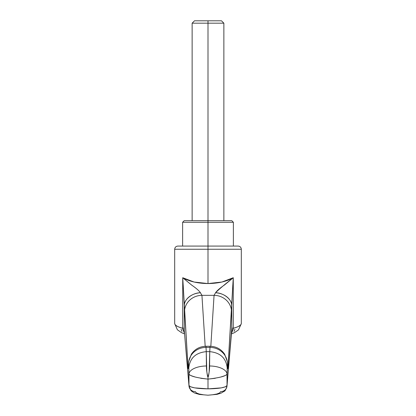 <?xml version="1.0" encoding="UTF-8"?>
<svg xmlns="http://www.w3.org/2000/svg" width="416" height="416" viewBox="0 0 416 416"><rect width="100%" height="100%" fill="white"/><g stroke="black" fill="none" stroke-linecap="round" stroke-linejoin="round"><path stroke-width="0.62" d="M194.678 376.844C190.57 375.591 188.666 374.681 188.968 374.114L188.968 385.492L184.252 330.314L184.257 305.781L188.032 367.354L188.287 368.425L188.557 363.802L188.817 367.838L188.968 385.492L184.252 330.314L182.77 329.285L184.47 333.164L182.78 329.29L182.728 328.224C177.471 326.851 174.793 325.26 174.684 323.466L175.011 324.48C176.368 326.092 178.942 327.34 182.728 328.224L182.728 277.727L194.095 282.032L208 283.556L208 249.246L174.684 249.246L208 249.246L208 246.074L177.856 246.074L238.144 246.074C240.063 246.267 241.124 247.322 241.316 249.246L241.316 323.466C241.207 325.26 238.529 326.851 233.272 328.224L233.23 329.285L231.53 333.159L233.23 329.285L231.748 330.314L227.032 385.492L227.183 367.838L227.443 363.802L227.713 368.425L227.968 367.354L231.743 305.781L231.748 330.314L227.032 385.492L227.032 374.114C227.328 374.681 225.436 375.586 221.354 376.839M174.684 323.456L174.684 249.246C174.876 247.322 175.937 246.267 177.856 246.074L208 246.074L208 249.246L241.316 249.246L174.684 249.246L208 249.246L208 283.556C197.896 283.452 189.472 281.507 182.728 277.727L188.032 367.354C188.209 369.86 188.37 368.753 188.521 364.036L188.557 363.802A17.451 16.396 -3.6 0 1 206.003 347.402L205.993 346.252L210.007 346.252L205.993 346.252L206.003 347.402L209.997 347.402L209.726 351.65L206.274 351.65L206.003 347.402L209.997 347.402L210.007 346.252L209.997 347.402A17.451 16.396 3.6 0 1 227.443 363.802L227.479 364.036C227.63 368.753 227.791 369.86 227.968 367.354L233.272 277.727L233.272 328.224C236.87 327.408 239.444 326.16 240.989 324.48L241.316 323.466M208 388.856L208 379.106L208 388.856L221.307 387.873L225.456 386.786L227.032 385.492C225.68 387.535 219.336 388.658 208 388.856L208 379.106L208 388.856C196.664 388.658 190.32 387.535 188.968 385.492L190.544 386.786L194.693 387.873L208 388.856M215.28 378.29L208 379.106L200.746 378.29M212.789 394.727L216.871 393.999L219.638 392.907L220.688 391.617A6.344 6.126 4.9 0 0 227.032 385.492A6.344 6.126 -175.1 0 1 227.006 386.09M234.094 331.432L234.936 329.228M181.064 329.228L181.906 331.432M188.994 386.09A6.344 6.126 175.1 0 1 188.968 385.492A6.344 6.126 -4.9 0 0 195.312 391.617L196.362 392.907L199.129 393.999L203.211 394.727M227.011 386.032L231.743 328.224L233.272 328.224L233.272 277.727C226.533 281.518 218.109 283.462 208 283.556L221.905 282.032L233.272 277.727L224.411 285.033C219.778 288.246 216.83 290.82 215.571 292.75L214.063 295.339L210.818 346.289L214.063 295.339L201.937 295.339L214.063 295.339A17.451 16.396 3.6 0 1 231.509 311.735A17.451 16.396 -176.4 0 0 214.063 295.339L215.571 292.75C223.756 292.817 232.248 299.66 231.743 305.781L232.799 285.329M183.201 285.329L184.257 305.781C183.752 299.66 192.244 292.817 200.429 292.75L201.937 295.339A17.451 16.396 176.4 0 0 184.491 311.735A17.451 16.396 -3.6 0 1 201.937 295.339L205.182 346.289L201.937 295.339L201.256 294.226M184.252 330.325L184.257 305.781A17.451 13.083 178.5 0 1 200.429 292.75C199.17 290.82 196.222 288.246 191.589 285.033L182.728 277.727L182.728 328.224L184.257 328.224L182.728 328.224L182.77 329.285L184.252 330.314L188.989 386.032M231.748 330.314L233.23 329.285L233.272 328.224L231.743 328.224L231.743 305.781A17.451 13.083 -178.5 0 0 215.571 292.75C218.598 289.614 224.5 284.606 233.272 277.727M208 377.073L208 377.073C208.333 377.078 208.728 375.201 209.186 371.441L209.747 351.65L206.253 351.65L206.814 371.441C207.272 375.201 207.667 377.078 208 377.073L208 379.106L208 377.073C206.903 373.277 206.378 369.58 206.414 365.976A17.451 8.138 179.3 0 0 188.968 374.114C190.268 376.158 196.612 377.822 208 379.106L208 377.073L208 379.106C219.43 377.811 225.774 376.142 227.032 374.114L227.443 363.802A17.451 16.396 -176.4 0 0 209.997 347.402L209.747 351.65C220.272 352.695 226.086 358.088 227.183 367.838C226.086 358.088 220.272 352.695 209.747 351.65L209.586 365.976A17.451 8.138 0.7 0 1 227.032 374.114A17.451 8.138 -179.3 0 0 209.586 365.976C209.622 369.58 209.097 373.277 208 377.073M188.032 367.354A17.451 16.396 -3.6 0 1 188.521 363.61A17.451 16.396 176.4 0 0 188.032 367.354M188.521 364.036A17.451 13.79 -178.3 0 1 188.526 363.459A17.451 13.79 1.7 0 0 188.521 364.036M206.274 351.65L206.003 347.402A17.451 16.396 176.4 0 0 188.557 363.802L188.817 367.838C189.914 358.088 195.728 352.695 206.253 351.65L206.274 351.65M206.253 351.65C195.728 352.695 189.914 358.088 188.817 367.838L188.968 374.114A17.451 8.138 -0.7 0 1 206.414 365.976L206.253 351.65M227.474 363.61A17.451 16.396 3.6 0 1 227.968 367.354A17.451 16.396 -176.4 0 0 227.479 363.61M227.474 363.459A17.451 13.79 178.3 0 1 227.479 364.036A17.451 13.79 -1.7 0 0 227.474 363.459M227.542 365.95L227.339 361.644L224.614 354.167C221.068 349.076 216.2 346.445 210.007 346.273L210.007 346.252M208 249.246L241.316 249.246L208 249.246M182.619 246.074L182.619 222.279L184.205 220.693L208 220.693L184.205 220.693L208 220.693L208 222.279L233.381 222.279L182.619 222.279L208 222.279L208 246.074L238.144 246.074L208 246.074L208 222.279L182.619 222.279L208 222.279L208 20.8L194.516 20.8L192.135 23.182L208 23.182L192.135 23.182L192.135 220.693M194.516 20.8L221.484 20.8L208 20.8L208 23.182L223.865 23.182L208 23.182L208 220.693L231.795 220.693L208 220.693L231.795 220.693L233.381 222.279L233.381 246.074M208 222.279L233.381 222.279L208 222.279M231.468 333.908L234.484 332.644L238.482 329.893L241.301 323.679M227.011 386.038C225.862 389.574 224.921 391.326 224.198 391.284L221.073 393.146L217.069 394.342L208 395.2L199.472 394.451L194.891 393.13C192.431 391.856 191.069 390.905 190.793 390.276L188.989 386.038M174.699 323.664L177.393 329.768L181.454 332.613L184.532 333.908M205.993 346.273C199.8 346.445 194.932 349.076 191.386 354.167L188.661 361.644L188.458 365.95M221.484 20.8L223.865 23.182L223.865 220.693"/></g></svg>
